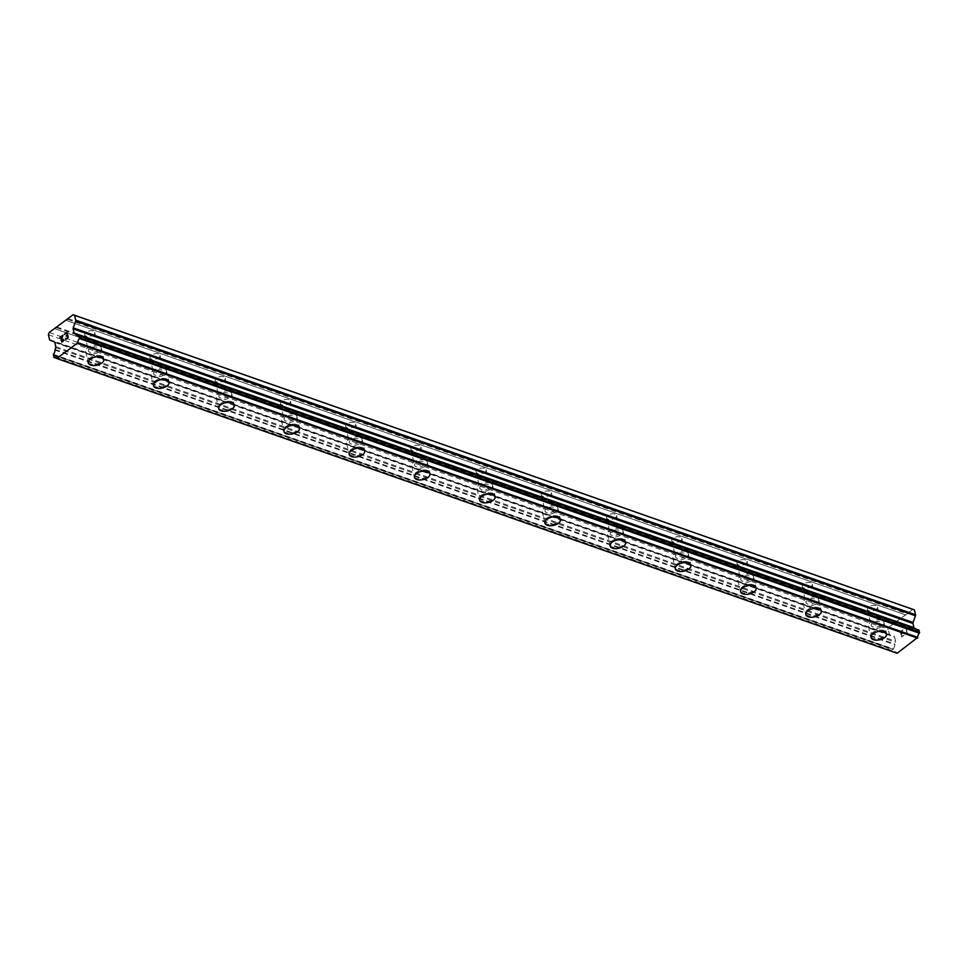 <?xml version="1.0" encoding="UTF-8"?>
<svg xmlns="http://www.w3.org/2000/svg" width="968" height="968" viewBox="0 0 968 968"><rect width="100%" height="100%" fill="white"/><g stroke="black" fill="none" stroke-linecap="round" stroke-linejoin="round"><path stroke-width="0.73" stroke-dasharray="4.84 3.63" d="M875.943 605.629A5.143 2.698 167 0 0 870.196 606.113A5.143 2.698 167 0 0 867.461 609.356A5.143 2.698 167 0 0 869.01 610.772A5.143 2.698 167 0 0 874.745 610.288A5.143 2.698 167 0 0 877.48 607.045A5.143 2.698 167 0 0 875.943 605.629M879.658 621.734A5.143 2.698 167 0 0 873.923 622.23A5.143 2.698 167 0 0 871.176 625.473A5.143 2.698 167 0 0 872.725 626.877A5.143 2.698 167 0 0 878.472 626.393A5.143 2.698 167 0 0 881.207 623.15A5.143 2.698 167 0 0 879.658 621.734M871.019 637.476L871.019 637.476A7.998 4.199 -13 0 1 875.278 632.431A7.998 4.199 -13 0 1 884.207 631.668A7.998 4.199 -13 0 1 886.615 633.871L886.615 633.883M810.712 582.748A5.143 2.698 167 0 0 804.965 583.232A5.143 2.698 167 0 0 802.23 586.475A5.143 2.698 167 0 0 803.779 587.891A5.143 2.698 167 0 0 809.514 587.407A5.143 2.698 167 0 0 812.261 584.164A5.143 2.698 167 0 0 810.712 582.748M814.427 598.853A5.143 2.698 167 0 0 808.691 599.337A5.143 2.698 167 0 0 805.945 602.58A5.143 2.698 167 0 0 807.494 603.996A5.143 2.698 167 0 0 813.241 603.512A5.143 2.698 167 0 0 815.976 600.269A5.143 2.698 167 0 0 814.427 598.853M805.787 614.583L805.787 614.595A7.998 4.199 -13 0 1 805.787 614.583A7.998 4.199 -13 0 1 810.047 609.55A7.998 4.199 -13 0 1 818.976 608.787A7.998 4.199 -13 0 1 821.384 610.99L821.384 611.002M745.481 559.867A5.143 2.698 167 0 0 739.734 560.351A5.143 2.698 167 0 0 736.999 563.594A5.143 2.698 167 0 0 738.548 565.01A5.143 2.698 167 0 0 744.283 564.525A5.143 2.698 167 0 0 747.03 561.283A5.143 2.698 167 0 0 745.481 559.867M749.196 575.972A5.143 2.698 167 0 0 743.46 576.456A5.143 2.698 167 0 0 740.726 579.699A5.143 2.698 167 0 0 742.262 581.115A5.143 2.698 167 0 0 748.01 580.631A5.143 2.698 167 0 0 750.745 577.388A5.143 2.698 167 0 0 749.196 575.972M740.556 591.702L740.556 591.714A7.998 4.199 -13 0 1 740.556 591.702A7.998 4.199 -13 0 1 744.815 586.668A7.998 4.199 -13 0 1 753.745 585.906A7.998 4.199 -13 0 1 756.153 588.108L756.153 588.12M680.25 536.974A5.143 2.698 167 0 0 674.514 537.47A5.143 2.698 167 0 0 671.768 540.713A5.143 2.698 167 0 0 673.317 542.128A5.143 2.698 167 0 0 679.052 541.632A5.143 2.698 167 0 0 681.799 538.389A5.143 2.698 167 0 0 680.25 536.974M683.965 553.091A5.143 2.698 167 0 0 678.229 553.575A5.143 2.698 167 0 0 675.495 556.818A5.143 2.698 167 0 0 677.031 558.234A5.143 2.698 167 0 0 682.779 557.75A5.143 2.698 167 0 0 685.513 554.507A5.143 2.698 167 0 0 683.965 553.091M675.325 568.821L675.325 568.833A7.998 4.199 -13 0 1 675.325 568.821A7.998 4.199 -13 0 1 679.584 563.775A7.998 4.199 -13 0 1 688.514 563.025A7.998 4.199 -13 0 1 690.922 565.227L690.922 565.227M615.019 514.093A5.143 2.698 167 0 0 609.283 514.589A5.143 2.698 167 0 0 606.537 517.832A5.143 2.698 167 0 0 608.086 519.247A5.143 2.698 167 0 0 613.821 518.751A5.143 2.698 167 0 0 616.568 515.508A5.143 2.698 167 0 0 615.019 514.093M618.734 530.21A5.143 2.698 167 0 0 612.998 530.694A5.143 2.698 167 0 0 610.264 533.937A5.143 2.698 167 0 0 611.8 535.352A5.143 2.698 167 0 0 617.548 534.856A5.143 2.698 167 0 0 620.282 531.626A5.143 2.698 167 0 0 618.734 530.21M610.094 545.94L610.094 545.94A7.998 4.199 -13 0 1 614.353 540.894A7.998 4.199 -13 0 1 623.283 540.132A7.998 4.199 -13 0 1 625.691 542.334A7.998 4.199 -13 0 1 625.691 542.346L625.691 542.346M549.788 491.212A5.143 2.698 167 0 0 544.052 491.708A5.143 2.698 167 0 0 541.306 494.938A5.143 2.698 167 0 0 542.854 496.354A5.143 2.698 167 0 0 548.59 495.87A5.143 2.698 167 0 0 551.337 492.627A5.143 2.698 167 0 0 549.788 491.212M553.514 507.317A5.143 2.698 167 0 0 547.767 507.813A5.143 2.698 167 0 0 545.032 511.056A5.143 2.698 167 0 0 546.569 512.471A5.143 2.698 167 0 0 552.317 511.975A5.143 2.698 167 0 0 555.051 508.732A5.143 2.698 167 0 0 553.514 507.317M544.863 523.059L544.875 523.071A7.998 4.199 -13 0 1 544.863 523.059A7.998 4.199 -13 0 1 549.122 518.013A7.998 4.199 -13 0 1 558.064 517.251A7.998 4.199 -13 0 1 560.46 519.453A7.998 4.199 -13 0 1 560.46 519.465L560.46 519.465M484.557 468.33A5.143 2.698 167 0 0 478.821 468.814A5.143 2.698 167 0 0 476.075 472.057A5.143 2.698 167 0 0 477.623 473.473A5.143 2.698 167 0 0 483.371 472.989A5.143 2.698 167 0 0 486.105 469.746A5.143 2.698 167 0 0 484.557 468.33M488.283 484.436A5.143 2.698 167 0 0 482.536 484.932A5.143 2.698 167 0 0 479.801 488.174A5.143 2.698 167 0 0 481.338 489.59A5.143 2.698 167 0 0 487.086 489.094A5.143 2.698 167 0 0 489.82 485.851A5.143 2.698 167 0 0 488.283 484.436M479.632 500.178L479.644 500.178A7.998 4.199 -13 0 1 479.632 500.178A7.998 4.199 -13 0 1 483.891 495.132A7.998 4.199 -13 0 1 492.833 494.37A7.998 4.199 -13 0 1 495.229 496.572A7.998 4.199 -13 0 1 495.229 496.584L495.229 496.584M419.325 445.449A5.143 2.698 167 0 0 413.59 445.933A5.143 2.698 167 0 0 410.856 449.176A5.143 2.698 167 0 0 412.392 450.592A5.143 2.698 167 0 0 418.14 450.108A5.143 2.698 167 0 0 420.874 446.865A5.143 2.698 167 0 0 419.325 445.449M423.052 461.554A5.143 2.698 167 0 0 417.305 462.051A5.143 2.698 167 0 0 414.57 465.281A5.143 2.698 167 0 0 416.119 466.697A5.143 2.698 167 0 0 421.854 466.213A5.143 2.698 167 0 0 424.589 462.97A5.143 2.698 167 0 0 423.052 461.554M414.413 477.284L414.413 477.297A7.998 4.199 -13 0 1 414.413 477.284A7.998 4.199 -13 0 1 418.672 472.251A7.998 4.199 -13 0 1 427.602 471.489A7.998 4.199 -13 0 1 429.998 473.691L429.998 473.703M354.094 422.568A5.143 2.698 167 0 0 348.359 423.052A5.143 2.698 167 0 0 345.624 426.295A5.143 2.698 167 0 0 347.161 427.711A5.143 2.698 167 0 0 352.909 427.227A5.143 2.698 167 0 0 355.643 423.984A5.143 2.698 167 0 0 354.094 422.568M357.821 438.673A5.143 2.698 167 0 0 352.074 439.157A5.143 2.698 167 0 0 349.339 442.4A5.143 2.698 167 0 0 350.888 443.816A5.143 2.698 167 0 0 356.623 443.332A5.143 2.698 167 0 0 359.358 440.089A5.143 2.698 167 0 0 357.821 438.673M349.182 454.403L349.182 454.416A7.998 4.199 -13 0 1 349.182 454.403A7.998 4.199 -13 0 1 353.441 449.37A7.998 4.199 -13 0 1 362.371 448.607A7.998 4.199 -13 0 1 364.767 450.81L364.767 450.822M288.863 399.687A5.143 2.698 167 0 0 283.128 400.171A5.143 2.698 167 0 0 280.393 403.414A5.143 2.698 167 0 0 281.93 404.83A5.143 2.698 167 0 0 287.678 404.334A5.143 2.698 167 0 0 290.412 401.091A5.143 2.698 167 0 0 288.863 399.687M292.59 415.792A5.143 2.698 167 0 0 286.843 416.276A5.143 2.698 167 0 0 284.108 419.519A5.143 2.698 167 0 0 285.657 420.935A5.143 2.698 167 0 0 291.392 420.451A5.143 2.698 167 0 0 294.127 417.208A5.143 2.698 167 0 0 292.59 415.792M283.951 431.522L283.951 431.534A7.998 4.199 -13 0 1 283.951 431.522A7.998 4.199 -13 0 1 288.21 426.477A7.998 4.199 -13 0 1 297.14 425.726A7.998 4.199 -13 0 1 299.536 427.929L299.548 427.929M223.644 376.794A5.143 2.698 167 0 0 217.897 377.29A5.143 2.698 167 0 0 215.162 380.533A5.143 2.698 167 0 0 216.699 381.949A5.143 2.698 167 0 0 222.446 381.452A5.143 2.698 167 0 0 225.181 378.21A5.143 2.698 167 0 0 223.644 376.794M227.359 392.911A5.143 2.698 167 0 0 221.612 393.395A5.143 2.698 167 0 0 218.877 396.638A5.143 2.698 167 0 0 220.426 398.054A5.143 2.698 167 0 0 226.161 397.57A5.143 2.698 167 0 0 228.908 394.327A5.143 2.698 167 0 0 227.359 392.911M218.72 408.653L218.72 408.641A7.998 4.199 -13 0 1 222.979 403.596A7.998 4.199 -13 0 1 231.909 402.845A7.998 4.199 -13 0 1 234.304 405.035A7.998 4.199 -13 0 1 234.304 405.048L234.316 405.048M158.413 353.913A5.143 2.698 167 0 0 152.666 354.409A5.143 2.698 167 0 0 149.931 357.64A5.143 2.698 167 0 0 151.468 359.055A5.143 2.698 167 0 0 157.215 358.571A5.143 2.698 167 0 0 159.95 355.329A5.143 2.698 167 0 0 158.413 353.913M162.128 370.03A5.143 2.698 167 0 0 156.38 370.514A5.143 2.698 167 0 0 153.646 373.757A5.143 2.698 167 0 0 155.195 375.173A5.143 2.698 167 0 0 160.93 374.676A5.143 2.698 167 0 0 163.677 371.434A5.143 2.698 167 0 0 162.128 370.03M153.488 385.76L153.488 385.76A7.998 4.199 -13 0 1 157.748 380.714A7.998 4.199 -13 0 1 166.678 379.952A7.998 4.199 -13 0 1 169.073 382.154A7.998 4.199 -13 0 1 169.085 382.166L169.085 382.166M93.182 331.032A5.143 2.698 167 0 0 87.435 331.516A5.143 2.698 167 0 0 84.7 334.759A5.143 2.698 167 0 0 86.237 336.174A5.143 2.698 167 0 0 91.984 335.69A5.143 2.698 167 0 0 94.719 332.447A5.143 2.698 167 0 0 93.182 331.032M96.897 347.137A5.143 2.698 167 0 0 91.161 347.633A5.143 2.698 167 0 0 88.415 350.876A5.143 2.698 167 0 0 89.963 352.291A5.143 2.698 167 0 0 95.699 351.795A5.143 2.698 167 0 0 98.446 348.553A5.143 2.698 167 0 0 96.897 347.137M88.257 362.879L88.257 362.879A7.998 4.199 -13 0 1 92.517 357.833A7.998 4.199 -13 0 1 101.446 357.071A7.998 4.199 -13 0 1 103.854 359.273A7.998 4.199 -13 0 1 103.854 359.285L103.854 359.273M98.821 345.709A7.998 4.199 167 0 0 89.891 346.471A7.998 4.199 167 0 0 85.632 351.517A7.998 4.199 167 0 0 88.04 353.719A7.998 4.199 167 0 0 96.969 352.957A7.998 4.199 167 0 0 101.229 347.911A7.998 4.199 167 0 0 98.821 345.709M101.18 355.934A7.998 4.199 167 0 0 92.25 356.696A7.998 4.199 167 0 0 87.991 361.742A7.998 4.199 167 0 0 90.399 363.944A7.998 4.199 167 0 0 99.329 363.181A7.998 4.199 167 0 0 103.588 358.136A7.998 4.199 167 0 0 101.18 355.934M164.052 368.59A7.998 4.199 167 0 0 155.122 369.352A7.998 4.199 167 0 0 150.863 374.398A7.998 4.199 167 0 0 153.271 376.6A7.998 4.199 167 0 0 162.201 375.838A7.998 4.199 167 0 0 166.46 370.792A7.998 4.199 167 0 0 164.052 368.59M166.411 378.815A7.998 4.199 167 0 0 157.482 379.577A7.998 4.199 167 0 0 153.222 384.623A7.998 4.199 167 0 0 155.63 386.825A7.998 4.199 167 0 0 164.56 386.063A7.998 4.199 167 0 0 168.819 381.017A7.998 4.199 167 0 0 166.411 378.815M229.283 391.483A7.998 4.199 167 0 0 220.353 392.234A7.998 4.199 167 0 0 216.094 397.279A7.998 4.199 167 0 0 218.49 399.481A7.998 4.199 167 0 0 227.432 398.719A7.998 4.199 167 0 0 231.691 393.686A7.998 4.199 167 0 0 229.283 391.483M231.642 401.708A7.998 4.199 167 0 0 222.713 402.458A7.998 4.199 167 0 0 218.453 407.504A7.998 4.199 167 0 0 220.861 409.706A7.998 4.199 167 0 0 229.791 408.944A7.998 4.199 167 0 0 234.05 403.91A7.998 4.199 167 0 0 231.642 401.708M294.514 414.364A7.998 4.199 167 0 0 285.584 415.115A7.998 4.199 167 0 0 281.325 420.16A7.998 4.199 167 0 0 283.721 422.363A7.998 4.199 167 0 0 292.663 421.6A7.998 4.199 167 0 0 296.922 416.567A7.998 4.199 167 0 0 294.514 414.364M296.873 424.589A7.998 4.199 167 0 0 287.944 425.339A7.998 4.199 167 0 0 283.684 430.385A7.998 4.199 167 0 0 286.092 432.587A7.998 4.199 167 0 0 295.022 431.825A7.998 4.199 167 0 0 299.281 426.791A7.998 4.199 167 0 0 296.873 424.589M359.745 437.246A7.998 4.199 167 0 0 350.815 438.008A7.998 4.199 167 0 0 346.556 443.041A7.998 4.199 167 0 0 348.952 445.244A7.998 4.199 167 0 0 357.882 444.494A7.998 4.199 167 0 0 362.141 439.448A7.998 4.199 167 0 0 359.745 437.246M362.105 447.47A7.998 4.199 167 0 0 353.175 448.232A7.998 4.199 167 0 0 348.916 453.266A7.998 4.199 167 0 0 351.311 455.468A7.998 4.199 167 0 0 360.253 454.718A7.998 4.199 167 0 0 364.512 449.672A7.998 4.199 167 0 0 362.105 447.47M424.976 460.127A7.998 4.199 167 0 0 416.046 460.889A7.998 4.199 167 0 0 411.787 465.935A7.998 4.199 167 0 0 414.183 468.125A7.998 4.199 167 0 0 423.113 467.375A7.998 4.199 167 0 0 427.372 462.329A7.998 4.199 167 0 0 424.976 460.127M427.336 470.351A7.998 4.199 167 0 0 418.406 471.113A7.998 4.199 167 0 0 414.147 476.159A7.998 4.199 167 0 0 416.542 478.349A7.998 4.199 167 0 0 425.472 477.599A7.998 4.199 167 0 0 429.731 472.553A7.998 4.199 167 0 0 427.336 470.351M490.207 483.008A7.998 4.199 167 0 0 481.277 483.77A7.998 4.199 167 0 0 477.018 488.816A7.998 4.199 167 0 0 479.414 491.018A7.998 4.199 167 0 0 488.344 490.256A7.998 4.199 167 0 0 492.603 485.21A7.998 4.199 167 0 0 490.207 483.008M492.567 493.232A7.998 4.199 167 0 0 483.637 493.995A7.998 4.199 167 0 0 479.378 499.04A7.998 4.199 167 0 0 481.774 501.243A7.998 4.199 167 0 0 490.703 500.48A7.998 4.199 167 0 0 494.963 495.434A7.998 4.199 167 0 0 492.567 493.232M555.438 505.889A7.998 4.199 167 0 0 546.509 506.651A7.998 4.199 167 0 0 542.249 511.697A7.998 4.199 167 0 0 544.645 513.899A7.998 4.199 167 0 0 553.575 513.137A7.998 4.199 167 0 0 557.834 508.091A7.998 4.199 167 0 0 555.438 505.889M557.798 516.113A7.998 4.199 167 0 0 548.868 516.876A7.998 4.199 167 0 0 544.609 521.921A7.998 4.199 167 0 0 547.005 524.124A7.998 4.199 167 0 0 555.934 523.361A7.998 4.199 167 0 0 560.194 518.316A7.998 4.199 167 0 0 557.798 516.113M620.67 528.782A7.998 4.199 167 0 0 611.74 529.532A7.998 4.199 167 0 0 607.481 534.578A7.998 4.199 167 0 0 609.876 536.78A7.998 4.199 167 0 0 618.806 536.018A7.998 4.199 167 0 0 623.065 530.972A7.998 4.199 167 0 0 620.67 528.782M623.029 539.007A7.998 4.199 167 0 0 614.099 539.757A7.998 4.199 167 0 0 609.84 544.803A7.998 4.199 167 0 0 612.236 547.005A7.998 4.199 167 0 0 621.166 546.242A7.998 4.199 167 0 0 625.425 541.197A7.998 4.199 167 0 0 623.029 539.007M685.901 551.663A7.998 4.199 167 0 0 676.971 552.413A7.998 4.199 167 0 0 672.7 557.459A7.998 4.199 167 0 0 675.107 559.661A7.998 4.199 167 0 0 684.037 558.899A7.998 4.199 167 0 0 688.296 553.865A7.998 4.199 167 0 0 685.901 551.663M688.26 561.888A7.998 4.199 167 0 0 679.33 562.638A7.998 4.199 167 0 0 675.071 567.684A7.998 4.199 167 0 0 677.467 569.886A7.998 4.199 167 0 0 686.397 569.124A7.998 4.199 167 0 0 690.656 564.09A7.998 4.199 167 0 0 688.26 561.888M751.132 574.544A7.998 4.199 167 0 0 742.19 575.307A7.998 4.199 167 0 0 737.931 580.34A7.998 4.199 167 0 0 740.338 582.542A7.998 4.199 167 0 0 749.268 581.792A7.998 4.199 167 0 0 753.528 576.746A7.998 4.199 167 0 0 751.132 574.544M753.491 584.769A7.998 4.199 167 0 0 744.561 585.531A7.998 4.199 167 0 0 740.302 590.565A7.998 4.199 167 0 0 742.698 592.767A7.998 4.199 167 0 0 751.628 592.017A7.998 4.199 167 0 0 755.887 586.971A7.998 4.199 167 0 0 753.491 584.769M816.351 597.425A7.998 4.199 167 0 0 807.421 598.188A7.998 4.199 167 0 0 803.162 603.221A7.998 4.199 167 0 0 805.57 605.423A7.998 4.199 167 0 0 814.499 604.673A7.998 4.199 167 0 0 818.759 599.628A7.998 4.199 167 0 0 816.351 597.425M818.722 607.65A7.998 4.199 167 0 0 809.78 608.412A7.998 4.199 167 0 0 805.521 613.446A7.998 4.199 167 0 0 807.929 615.648A7.998 4.199 167 0 0 816.859 614.898A7.998 4.199 167 0 0 821.118 609.852A7.998 4.199 167 0 0 818.722 607.65M881.582 620.306A7.998 4.199 167 0 0 872.652 621.069A7.998 4.199 167 0 0 868.393 626.115A7.998 4.199 167 0 0 870.801 628.317A7.998 4.199 167 0 0 879.73 627.554A7.998 4.199 167 0 0 883.99 622.509A7.998 4.199 167 0 0 881.582 620.306M883.941 630.531A7.998 4.199 167 0 0 875.011 631.293A7.998 4.199 167 0 0 870.752 636.339A7.998 4.199 167 0 0 873.16 638.541A7.998 4.199 167 0 0 882.09 637.779A7.998 4.199 167 0 0 886.349 632.733A7.998 4.199 167 0 0 883.941 630.531M66.151 336.199L67.385 335.291M64.553 334.444L66.804 332.774M65.703 339.466L68.256 337.59L67.01 332.206M63.634 339.405L63.101 341.401L61.783 342.091M60.04 337.784L62.436 336.005M61.758 341.704L62.968 335.206M901.728 636.496L901.232 634.342L901.728 636.496L903.979 634.827L901.728 636.496M901.232 634.342L902.466 633.435L901.232 634.342M902.382 633.072L901.147 633.98L902.37 633.072M901.147 633.98L900.651 631.826L901.147 633.98M900.651 631.826L902.902 630.156L900.651 631.826M902.817 629.793L900.276 631.68L901.523 637.065L904.064 635.19L901.51 637.065L900.276 631.68L902.817 629.793M907.185 632.866L905.939 627.482L907.173 632.866M905.939 627.482L906.726 632.382L905.927 627.482M912.957 609.356L889.072 627.07L888.237 629.357L889.362 634.221A1.367 0.895 -70.7 0 0 889.822 634.827L894.166 636.484A1.367 0.895 109.3 0 1 894.626 637.089L895.594 641.264A1.367 0.895 109.3 0 1 895.509 642.268L894.759 644.7A3.775 2.468 109.3 0 1 893.234 648.923L893.948 651.984A3.775 2.468 109.3 0 1 895.521 651.803A3.775 2.468 109.3 0 1 896.683 653.025L896.791 653.146M918.898 630.047L918.62 630.083A3.775 2.468 109.3 0 1 917.035 630.265A3.775 2.468 109.3 0 1 915.873 629.043L915.861 628.982M893.658 652.021L53.833 357.398M893.004 649.274L53.167 354.651L893.004 649.286M56.386 327.692L896.223 622.315M56.664 326.942L896.501 621.553M894.263 623.21L54.934 328.769L894.759 623.404M49.223 332.46L889.072 627.07M48.4 334.734L888.237 629.357M55.007 349.46L894.843 644.083M54.922 350.089L894.759 644.7M56.834 358.402L896.683 653.025M57.112 358.571L896.949 653.194M78.892 335.424L915.873 629.043M67.917 318.593L907.754 613.216M67.639 319.355L907.476 613.966M905.516 614.874L66.187 320.432L906.012 615.055M49.525 339.611L889.362 634.221M49.985 340.216L889.822 634.827M54.329 341.861L894.166 636.484M54.789 342.466L894.626 637.089M55.757 346.641L895.594 641.264M55.672 347.645L895.509 642.268M53.385 354.3L893.234 648.923M53.119 355.171L892.956 649.794M53.555 357.083L893.404 651.706M56.797 358.305L893.948 651.984M78.783 335.46L918.62 630.083M867.461 609.356L871.176 625.473M802.23 586.475L805.945 602.58M736.999 563.594L740.726 579.699M671.768 540.713L675.495 556.818M606.537 517.832L610.264 533.937M541.306 494.938L545.032 511.056M476.075 472.057L479.801 488.174M410.856 449.176L414.57 465.281M345.624 426.295L349.339 442.4M280.393 403.414L284.108 419.519M215.162 380.533L218.877 396.638M149.931 357.64L153.646 373.757M84.7 334.759L88.415 350.876M85.632 351.517L87.991 361.742M150.863 374.398L153.222 384.623M216.094 397.279L218.453 407.504M281.325 420.16L283.684 430.385M346.556 443.041L348.916 453.266M411.787 465.935L414.147 476.159M477.018 488.816L479.378 499.04M542.249 511.697L544.609 521.921M607.481 534.578L609.84 544.803M672.7 557.459L675.071 567.684M737.931 580.34L740.302 590.565M803.162 603.221L805.521 613.446M868.393 626.115L870.752 636.339M883.99 622.509L886.349 632.733M818.759 599.628L821.118 609.852M753.528 576.746L755.887 586.971M688.296 553.865L690.656 564.09M623.065 530.972L625.425 541.197M557.834 508.091L560.194 518.316M492.603 485.21L494.963 495.434M427.372 462.329L429.731 472.553M362.141 439.448L364.512 449.672M296.922 416.567L299.281 426.791M231.691 393.686L234.05 403.91M166.46 370.792L168.819 381.017M101.229 347.911L103.588 358.136M94.719 332.447L98.446 348.553M159.95 355.329L163.677 371.434M225.181 378.21L228.908 394.327M290.412 401.091L294.127 417.208M355.643 423.984L359.358 440.089M420.874 446.865L424.589 462.97M486.105 469.746L489.82 485.851M551.337 492.627L555.051 508.732M616.568 515.508L620.282 531.626M681.799 538.389L685.513 554.507M747.03 561.283L750.745 577.388M812.261 584.164L815.976 600.269M877.48 607.045L881.207 623.15M55.684 357.18L895.521 651.803M77.198 335.654L917.035 630.265"/><path stroke-width="1.45" d="M886.615 633.883A7.998 4.199 -13 0 1 882.356 638.928A7.998 4.199 -13 0 1 873.426 639.679A7.998 4.199 -13 0 1 871.019 637.476A7.998 4.199 -13 0 1 875.278 632.443A7.998 4.199 -13 0 1 884.207 631.68A7.998 4.199 -13 0 1 886.615 633.883A7.998 4.199 -13 0 1 882.344 638.916A7.998 4.199 -13 0 1 873.426 639.679A7.998 4.199 -13 0 1 871.019 637.476M821.384 611.002A7.998 4.199 -13 0 1 817.125 616.035A7.998 4.199 -13 0 1 808.195 616.798A7.998 4.199 -13 0 1 805.787 614.595A7.998 4.199 -13 0 1 810.047 609.562A7.998 4.199 -13 0 1 818.976 608.799A7.998 4.199 -13 0 1 821.384 611.002A7.998 4.199 -13 0 1 817.113 616.035A7.998 4.199 -13 0 1 808.195 616.785A7.998 4.199 -13 0 1 805.787 614.595M756.153 588.12A7.998 4.199 -13 0 1 751.894 593.154A7.998 4.199 -13 0 1 742.964 593.916A7.998 4.199 -13 0 1 740.556 591.714A7.998 4.199 -13 0 1 744.815 586.668A7.998 4.199 -13 0 1 753.745 585.918A7.998 4.199 -13 0 1 756.153 588.12A7.998 4.199 -13 0 1 751.882 593.154A7.998 4.199 -13 0 1 742.964 593.904A7.998 4.199 -13 0 1 740.556 591.714M677.733 571.023A7.998 4.199 -13 0 1 675.325 568.833A7.998 4.199 -13 0 1 679.584 563.787A7.998 4.199 -13 0 1 688.526 563.025A7.998 4.199 -13 0 1 690.922 565.227A7.998 4.199 -13 0 1 686.663 570.261A7.998 4.199 -13 0 1 677.733 571.023M690.922 565.227A7.998 4.199 -13 0 1 686.663 570.273A7.998 4.199 -13 0 1 677.733 571.035A7.998 4.199 -13 0 1 675.325 568.833M625.691 542.346A7.998 4.199 -13 0 1 621.432 547.392A7.998 4.199 -13 0 1 612.502 548.154A7.998 4.199 -13 0 1 610.094 545.94A7.998 4.199 -13 0 1 614.365 540.906A7.998 4.199 -13 0 1 623.295 540.144A7.998 4.199 -13 0 1 625.691 542.346A7.998 4.199 -13 0 1 621.432 547.38A7.998 4.199 -13 0 1 612.502 548.142A7.998 4.199 -13 0 1 610.106 545.952M560.46 519.465A7.998 4.199 -13 0 1 556.201 524.511A7.998 4.199 -13 0 1 547.271 525.273A7.998 4.199 -13 0 1 544.875 523.059A7.998 4.199 -13 0 1 549.134 518.025A7.998 4.199 -13 0 1 558.064 517.263A7.998 4.199 -13 0 1 560.46 519.465A7.998 4.199 -13 0 1 556.201 524.499A7.998 4.199 -13 0 1 547.271 525.261A7.998 4.199 -13 0 1 544.875 523.071M495.229 496.584A7.998 4.199 -13 0 1 490.97 501.63A7.998 4.199 -13 0 1 482.04 502.38A7.998 4.199 -13 0 1 479.644 500.178A7.998 4.199 -13 0 1 483.903 495.144A7.998 4.199 -13 0 1 492.833 494.382A7.998 4.199 -13 0 1 495.229 496.584A7.998 4.199 -13 0 1 490.97 501.618A7.998 4.199 -13 0 1 482.04 502.38A7.998 4.199 -13 0 1 479.644 500.178M416.809 479.487A7.998 4.199 -13 0 1 414.413 477.297A7.998 4.199 -13 0 1 418.672 472.263A7.998 4.199 -13 0 1 427.602 471.501A7.998 4.199 -13 0 1 429.998 473.703A7.998 4.199 -13 0 1 425.738 478.736A7.998 4.199 -13 0 1 416.809 479.487M429.998 473.703A7.998 4.199 -13 0 1 425.738 478.736A7.998 4.199 -13 0 1 416.809 479.499A7.998 4.199 -13 0 1 414.413 477.297M364.767 450.81A7.998 4.199 -13 0 1 360.507 455.855A7.998 4.199 -13 0 1 351.578 456.606A7.998 4.199 -13 0 1 349.182 454.416A7.998 4.199 -13 0 1 353.441 449.37A7.998 4.199 -13 0 1 362.371 448.62A7.998 4.199 -13 0 1 364.767 450.822A7.998 4.199 -13 0 1 360.507 455.855A7.998 4.199 -13 0 1 351.578 456.618A7.998 4.199 -13 0 1 349.182 454.416M299.548 427.929A7.998 4.199 -13 0 1 295.276 432.974A7.998 4.199 -13 0 1 286.346 433.737A7.998 4.199 -13 0 1 283.951 431.534A7.998 4.199 -13 0 1 288.21 426.489A7.998 4.199 -13 0 1 297.14 425.726A7.998 4.199 -13 0 1 299.548 427.929A7.998 4.199 -13 0 1 295.276 432.962A7.998 4.199 -13 0 1 286.346 433.724A7.998 4.199 -13 0 1 283.951 431.534M234.316 405.048A7.998 4.199 -13 0 1 230.057 410.093A7.998 4.199 -13 0 1 221.115 410.856A7.998 4.199 -13 0 1 218.72 408.653A7.998 4.199 -13 0 1 222.979 403.608A7.998 4.199 -13 0 1 231.909 402.845A7.998 4.199 -13 0 1 234.316 405.048A7.998 4.199 -13 0 1 230.045 410.081A7.998 4.199 -13 0 1 221.115 410.843A7.998 4.199 -13 0 1 218.72 408.641M169.085 382.166A7.998 4.199 -13 0 1 164.826 387.212A7.998 4.199 -13 0 1 155.896 387.974A7.998 4.199 -13 0 1 153.488 385.76A7.998 4.199 -13 0 1 157.748 380.726A7.998 4.199 -13 0 1 166.678 379.964A7.998 4.199 -13 0 1 169.085 382.166A7.998 4.199 -13 0 1 164.814 387.2A7.998 4.199 -13 0 1 155.884 387.962A7.998 4.199 -13 0 1 153.488 385.772M90.653 365.081A7.998 4.199 -13 0 1 88.257 362.879A7.998 4.199 -13 0 1 92.517 357.845A7.998 4.199 -13 0 1 101.446 357.083A7.998 4.199 -13 0 1 103.854 359.285A7.998 4.199 -13 0 1 99.583 364.319A7.998 4.199 -13 0 1 90.653 365.081M103.854 359.285A7.998 4.199 -13 0 1 99.595 364.331A7.998 4.199 -13 0 1 90.665 365.081A7.998 4.199 -13 0 1 88.257 362.879M67.869 337.445L67.373 335.291L67.881 337.445L65.63 339.115L67.869 337.445M67.373 335.291L66.151 336.199M66.066 335.836L67.288 334.928L66.066 335.836M67.288 334.928L66.792 332.774L67.3 334.928M66.792 332.774L64.553 334.444M64.457 334.081L66.998 332.193L68.244 337.59L65.703 339.466M66.998 332.206L64.469 334.093M63.634 339.417L63.101 341.401L61.77 342.079M61.129 340.409L61.516 338.933L61.141 340.409M61.516 338.933L62.436 336.005L61.529 338.933M62.436 336.005L60.052 337.784M62.968 335.206L59.968 337.421L62.968 335.194L61.347 340.893L62.194 341.644L63.343 339.623L63.331 340.542L61.758 341.704M73.217 327.862A1.367 0.895 109.3 0 0 73.132 328.866L74.088 333.028A1.367 0.895 109.3 0 0 74.548 333.633L76.036 334.42A3.775 2.468 109.3 0 0 77.198 335.654A3.775 2.468 109.3 0 0 78.783 335.46L79.485 338.534A3.775 2.468 109.3 0 0 77.96 342.733L56.834 358.402A3.775 2.468 109.3 0 0 55.684 357.18A3.775 2.468 109.3 0 0 54.111 357.361L53.385 354.3A3.775 2.468 109.3 0 0 54.922 350.089L55.672 347.645A1.367 0.895 109.3 0 0 55.757 346.641L54.789 342.466A1.367 0.895 109.3 0 0 54.329 341.861L49.985 340.216A1.367 0.895 109.3 0 1 49.525 339.611L48.4 334.734L49.223 332.46L73.12 314.733L74.596 315.302L75.722 320.166A1.367 0.895 109.3 0 1 75.637 321.17L73.217 327.862L913.054 622.472L915.486 615.793A1.367 0.895 -70.7 0 0 915.571 614.789L914.445 609.913L912.957 609.356L73.12 314.733M57.306 358.644L897.142 653.267L917.797 637.355A3.775 2.468 109.3 0 1 919.322 633.157L918.922 630.047L79.073 335.424L918.898 630.047M915.28 628.595L914.385 628.256A1.367 0.895 109.3 0 1 913.937 627.651L912.969 623.477A1.367 0.895 109.3 0 1 913.054 622.472M915.861 628.982L75.867 334.129M77.73 343.495L917.567 638.118M77.839 343.192L917.676 637.815M77.96 342.733L917.797 637.355M76.036 334.42L78.892 335.424M74.596 315.302L914.445 609.913M53.833 357.398L56.894 358.475L53.821 357.398M54.111 357.361L56.797 358.305M79.485 338.534L919.322 633.157M79.703 338.183L919.539 632.806M79.715 338.147L919.552 632.769M79.763 337.651L919.6 632.261M79.316 335.739L919.164 630.362M74.548 333.633L914.385 628.256M74.088 333.028L913.937 627.651M73.132 328.866L912.969 623.477M75.637 321.17L915.486 615.793M75.722 320.166L915.571 614.789M57.015 358.559L896.852 653.17M79.073 335.424L918.91 630.047M75.806 334.105L915.643 628.716"/></g></svg>
